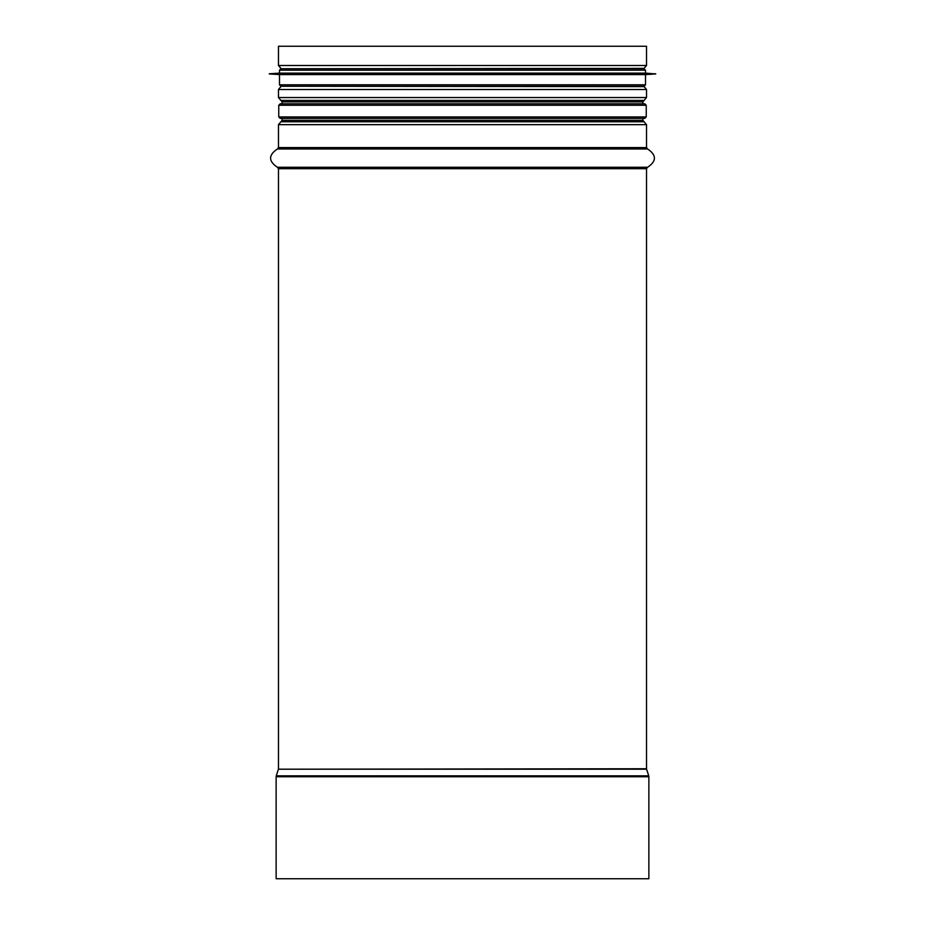 <?xml version="1.0" encoding="UTF-8"?>
<svg xmlns="http://www.w3.org/2000/svg" width="925" height="925" viewBox="0 0 925 925"><rect width="100%" height="100%" fill="white"/><g stroke="black" fill="none" stroke-linecap="round" stroke-linejoin="round"><path stroke-width="1.39" d="M276.136 878.75L648.864 878.75L648.864 776.746L276.136 776.746L276.136 878.75M646.529 65.502L278.471 65.502L278.471 46.25L646.529 46.25L646.529 65.502L644.112 68.381L282.969 68.739M462.5 118.4L644.771 118.4L646.24 116.943L278.76 116.943L280.229 118.4L462.5 118.4M280.668 103.797L644.332 103.797M646.24 105.253L644.771 103.797L280.229 103.797L278.76 105.253L646.24 105.253L646.24 116.943M645.5 70.207L279.5 70.207L279.5 73.121L645.5 73.121L645.5 70.207L644.043 68.739L280.957 68.739L642.875 68.739M655.732 73.78L269.267 73.931L655.732 73.931L645.5 73.121M655.732 73.931L645.5 74.59L279.5 74.59L269.267 73.931M645.5 74.59L645.5 84.811L644.043 86.268L280.957 86.268L279.5 84.811L645.5 84.811M648.726 775.855L646.598 769.195L278.402 769.195L276.274 775.855L648.726 775.855L648.864 776.746M278.402 769.195L646.529 768.756L646.529 168.685L647.593 167.275L277.407 167.275L278.471 168.685L646.529 168.685M277.407 167.275C268.319 161.17 268.319 155.076 277.407 148.971L647.593 148.971C656.681 155.076 656.681 161.181 647.593 167.275M278.471 147.572L646.529 147.572L646.529 124.655L278.471 124.655L278.471 147.572L277.407 148.971M278.471 124.655L282.125 120.331L642.875 120.331L644.112 121.776L280.888 121.776L644.112 121.776L646.529 124.655M282.125 103.797L282.125 101.866L642.875 101.866L644.112 100.42L280.923 100.42L644.112 100.42L646.529 97.541L646.529 89.517L278.471 89.517L278.471 97.541L646.529 97.541M282.969 86.268L644.112 86.638L646.529 89.517M276.274 775.855L276.136 776.746M278.471 768.756L278.471 168.685M647.593 148.971L646.529 147.572M642.875 120.331L642.875 118.4M642.875 103.797L642.875 101.866M282.125 120.331L282.125 118.4M282.125 101.866L278.471 97.541M280.888 86.638L278.471 89.517M642.031 86.268L644.112 86.638M642.031 68.739L644.112 68.381M278.471 65.502L280.888 68.381M278.76 105.253L278.76 116.943M279.5 70.207L280.957 68.739M279.5 73.121L269.267 73.78M279.5 74.59L279.5 84.811"/></g></svg>
